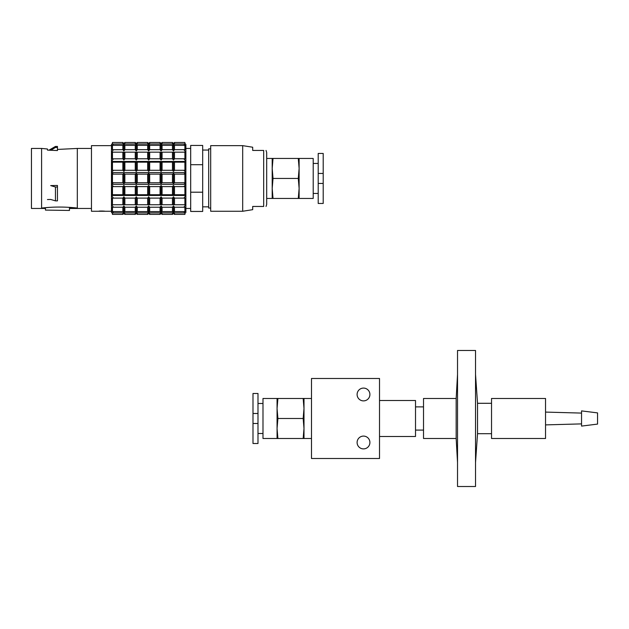 <?xml version="1.0" encoding="UTF-8"?>
<svg xmlns="http://www.w3.org/2000/svg" width="629" height="629" viewBox="0 0 629 629"><rect width="100%" height="100%" fill="white"/><g stroke="black" fill="none" stroke-linecap="round" stroke-linejoin="round"><path stroke-width="0.94" d="M252.693 150.441L252.693 147.225L242.684 145.645L242.684 211.258L252.693 209.669L252.693 206.454L263.685 206.454C267.105 206.454 267.105 206.454 263.685 206.454L263.685 150.441L252.693 150.441L263.685 150.441C267.105 150.441 267.105 150.441 263.685 150.441M242.684 145.645L210.684 145.645L210.684 211.258L242.684 211.258M50.674 150.323L55.454 147.461L57.451 147.461L57.451 150.559L47.45 150.103L47.45 148.994L41.593 148.444L41.593 208.065C53.599 206.721 65.502 206.721 77.32 208.065L70.715 207.46M50.171 207.326L41.593 208.065L45.453 208.065L45.453 210.094L69.457 210.456L45.453 210.094M91.464 148.444L77.32 148.444L77.32 208.065L69.457 208.065L69.457 210.094M45.453 208.458L31.45 208.458L31.45 148.444L41.593 148.444M210.684 148.845L208.679 148.845L208.679 208.057L210.684 208.057M202.68 150.048L208.679 150.048M190.681 192.199L190.681 145.441L202.68 145.441L202.68 211.454L190.681 211.454L190.681 192.199L202.68 192.199M190.681 164.696L202.68 164.696M185.877 148.444L190.681 148.444M184.926 213.388L185.877 212.453L185.877 144.442L184.926 143.506M111.467 145.645L91.464 145.645L91.464 211.258L111.467 211.258M104.894 211.187L104.17 211.124M103.643 211.085L103.007 211.045M102.378 211.022L101.694 211.014M101.002 211.014L100.349 211.029M99.689 211.061L99.123 211.092M112.41 213.388L111.467 212.453L111.467 144.442L112.41 143.506M184.879 144.002L174.477 144.002L173.478 145.228L172.472 144.002L162.07 144.002L161.071 145.228L160.073 144.002L149.671 144.002L148.672 145.228L147.673 144.002L137.271 144.002L136.265 145.228L135.266 144.002L124.864 144.002L123.866 145.228L122.867 144.002L112.41 144.065L112.465 142.492L122.867 142.492L123.866 143.459L124.864 142.492L135.266 142.492L136.265 143.459L137.271 142.492L147.673 142.492L148.672 143.459L149.671 142.492L160.073 142.492L161.071 143.459L162.07 142.492L172.472 142.492L173.478 143.459L174.477 142.492L184.879 142.492L184.926 144.065L184.879 142.492M174.477 144.002L174.477 142.492M172.472 144.002L172.472 142.492M162.07 144.002L162.07 142.492M160.073 144.002L160.073 142.492M149.671 144.002L149.671 142.492M147.673 144.002L147.673 142.492M137.271 144.002L137.271 142.492M135.266 144.002L135.266 142.492M124.864 144.002L124.864 142.492M112.465 144.002L112.465 142.492M122.867 144.002L122.867 142.492M112.41 144.065L113.409 144.065L111.467 146.494L112.41 145.936M184.926 145.936L185.877 146.494L183.927 144.065L184.926 144.065M184.879 149.655L174.477 149.655L173.478 151.007L172.472 149.655L162.07 149.655L161.071 151.007L160.073 149.655L149.671 149.655L148.672 151.007L147.673 149.655L137.271 149.655L136.265 151.007L135.266 149.655L124.864 149.655L123.866 151.007L122.867 149.655L112.41 149.726L112.465 145.33L122.867 145.33L123.866 145.904L124.864 145.33L135.266 145.33L136.265 145.904L137.271 145.33L147.673 145.33L148.672 145.904L149.671 145.33L160.073 145.33L161.071 145.904L162.07 145.33L172.472 145.33L173.478 145.904L174.477 145.33L184.879 145.33L184.926 149.726L184.879 145.33M174.477 149.655L174.477 145.33M172.472 149.655L172.472 145.33M162.07 149.655L162.07 145.33M160.073 149.655L160.073 145.33M149.671 149.655L149.671 145.33M147.673 149.655L147.673 145.33M137.271 149.655L137.271 145.33M135.266 149.655L135.266 145.33M124.864 149.655L124.864 145.33M112.465 149.655L112.465 145.33M122.867 149.655L122.867 145.33M112.41 149.726L113.409 149.726L111.467 152.399L112.41 152.281M184.926 152.281L185.877 152.399L183.927 149.726L184.926 149.726M184.879 158.783L174.477 158.783L173.478 160.096L172.472 158.783L162.07 158.783L161.071 160.096L160.073 158.783L149.671 158.783L148.672 160.096L147.673 158.783L137.271 158.783L136.265 160.096L135.266 158.783L124.864 158.783L123.866 160.096L122.867 158.783L112.41 158.854L112.41 152.163L184.926 152.163L184.926 158.854L184.879 152.163M174.477 158.783L174.477 152.163M172.472 158.783L172.472 152.163M162.07 158.783L162.07 152.163M160.073 158.783L160.073 152.163M149.671 158.783L149.671 152.163M147.673 158.783L147.673 152.163M137.271 158.783L137.271 152.163M135.266 158.783L135.266 152.163M124.864 158.783L124.864 152.163M112.465 158.783L112.465 152.163M122.867 158.783L122.867 152.163M112.41 158.854L113.409 158.854L111.467 161.449L113.409 162.14L112.465 162.156L184.879 162.156L183.927 162.14L185.877 161.449L111.467 161.449M185.877 161.449L183.927 158.854L184.926 158.854M184.879 170.286L174.477 170.286L173.478 171.403L172.472 170.286L162.07 170.286L161.071 171.403L160.073 170.286L149.671 170.286L148.672 171.403L147.673 170.286L137.271 170.286L136.265 171.403L135.266 170.286L124.864 170.286L123.866 171.403L122.867 170.286L112.465 170.286L113.409 170.349L111.467 172.543L113.409 174.084L112.465 174.123L122.867 174.123L123.866 173.345L124.864 174.123L135.266 174.123L136.265 173.345L137.271 174.123L147.673 174.123L148.672 173.345L149.671 174.123L160.073 174.123L161.071 173.345L162.07 174.123L172.472 174.123L173.478 173.345L174.477 174.123L184.879 174.123L183.927 174.084L185.877 172.543L183.927 170.349L184.926 170.349L184.879 162.156M174.477 170.286L174.477 162.156M172.472 170.286L172.472 162.156M162.07 170.286L162.07 162.156M160.073 170.286L160.073 162.156M149.671 170.286L149.671 162.156M147.673 170.286L147.673 162.156M137.271 170.286L137.271 162.156M135.266 170.286L135.266 162.156M124.864 170.286L124.864 162.156M112.465 170.286L112.465 162.156M122.867 170.286L122.867 162.156M185.877 172.543L111.467 172.543M184.879 182.772L174.477 182.772L173.478 183.558L172.472 182.772L162.07 182.772L161.071 183.558L160.073 182.772L149.671 182.772L148.672 183.558L147.673 182.772L137.271 182.772L136.265 183.558L135.266 182.772L124.864 182.772L123.866 183.558L122.867 182.772L112.465 182.772L113.409 182.819L111.467 184.352L113.409 186.554L112.465 186.609L122.867 186.609L123.866 185.5L124.864 186.609L135.266 186.609L136.265 185.5L137.271 186.609L147.673 186.609L148.672 185.5L149.671 186.609L160.073 186.609L161.071 185.5L162.07 186.609L172.472 186.609L173.478 185.5L174.477 186.609L184.879 186.609L183.927 186.554L185.877 184.352L183.927 182.819L184.926 182.819L184.879 174.123M174.477 182.772L174.477 174.123M172.472 182.772L172.472 174.123M162.07 182.772L162.07 174.123M160.073 182.772L160.073 174.123M149.671 182.772L149.671 174.123M147.673 182.772L147.673 174.123M137.271 182.772L137.271 174.123M135.266 182.772L135.266 174.123M124.864 182.772L124.864 174.123M112.465 182.772L112.465 174.123M122.867 182.772L122.867 174.123M185.877 184.352L111.467 184.352M184.879 194.738L112.465 194.738L113.409 194.762L111.467 195.454L113.409 198.049L112.465 198.111L122.867 198.111L123.866 196.798L124.864 198.111L135.266 198.111L136.265 196.798L137.271 198.111L147.673 198.111L148.672 196.798L149.671 198.111L160.073 198.111L161.071 196.798L162.07 198.111L172.472 198.111L173.478 196.798L174.477 198.111L184.879 198.111L183.927 198.049L185.877 195.454L183.927 194.762L184.926 194.762L184.879 186.609M174.477 194.738L174.477 186.609M172.472 194.738L172.472 186.609M162.07 194.738L162.07 186.609M160.073 194.738L160.073 186.609M149.671 194.738L149.671 186.609M147.673 194.738L147.673 186.609M137.271 194.738L137.271 186.609M135.266 194.738L135.266 186.609M124.864 194.738L124.864 186.609M112.465 194.738L112.465 186.609M122.867 194.738L122.867 186.609M185.877 195.454L111.467 195.454M184.926 198.049L184.926 204.732L184.879 198.111M184.879 204.739L174.477 204.739L174.477 198.111M174.477 204.739L172.472 204.739L172.472 198.111M172.472 204.739L162.07 204.739L162.07 198.111M162.07 204.739L160.073 204.739L160.073 198.111M160.073 204.739L149.671 204.739L149.671 198.111M149.671 204.739L147.673 204.739L147.673 198.111M147.673 204.739L137.271 204.739L137.271 198.111M137.271 204.739L135.266 204.739L135.266 198.111M135.266 204.739L124.864 204.739L124.864 198.111M124.864 204.739L112.465 204.739L112.465 198.111M122.867 204.739L122.867 198.111M112.465 204.739L112.41 198.049M112.41 204.614L111.467 204.504L113.409 207.177L112.465 207.24L122.867 207.24L123.866 205.887L124.864 207.24L135.266 207.24L136.265 205.887L137.271 207.24L147.673 207.24L148.672 205.887L149.671 207.24L160.073 207.24L161.071 205.887L162.07 207.24L172.472 207.24L173.478 205.887L174.477 207.24L184.879 207.24L183.927 207.177L185.877 204.504L184.926 204.614M184.926 207.177L184.926 211.541L184.879 207.24M184.879 211.572L174.477 211.572L174.477 207.24M174.477 211.572L173.478 210.998L172.472 211.572L172.472 207.24M172.472 211.572L162.07 211.572L162.07 207.24M162.07 211.572L161.071 210.998L160.073 211.572L160.073 207.24M160.073 211.572L149.671 211.572L149.671 207.24M149.671 211.572L148.672 210.998L147.673 211.572L147.673 207.24M147.673 211.572L137.271 211.572L137.271 207.24M137.271 211.572L136.265 210.998L135.266 211.572L135.266 207.24M135.266 211.572L124.864 211.572L124.864 207.24M124.864 211.572L123.866 210.998L122.867 211.572L112.465 211.572L112.465 207.24M122.867 211.572L122.867 207.24M112.465 211.572L112.41 207.177M112.41 210.967L111.467 210.408L113.409 212.838L112.465 212.901L122.867 212.901L123.866 211.666L124.864 212.901L135.266 212.901L136.265 211.666L137.271 212.901L147.673 212.901L148.672 211.666L149.671 212.901L160.073 212.901L161.071 211.666L162.07 212.901L172.472 212.901L173.478 211.666L174.477 212.901L184.879 212.901L183.927 212.838L185.877 210.408L184.926 210.967M184.926 212.838L184.926 214.355L184.879 212.901M184.879 214.403L174.477 214.403L174.477 212.901M174.477 214.403L173.478 213.443L172.472 214.403L172.472 212.901M172.472 214.403L162.07 214.403L162.07 212.901M162.07 214.403L161.071 213.443L160.073 214.403L160.073 212.901M160.073 214.403L149.671 214.403L149.671 212.901M149.671 214.403L148.672 213.443L147.673 214.403L147.673 212.901M147.673 214.403L137.271 214.403L137.271 212.901M137.271 214.403L136.265 213.443L135.266 214.403L135.266 212.901M135.266 214.403L124.864 214.403L124.864 212.901M124.864 214.403L123.866 213.443L122.867 214.403L112.465 214.403L112.465 212.901M122.867 214.403L122.867 212.901M112.465 214.403L112.41 212.838M184.926 186.554L184.926 194.762M184.926 174.084L184.926 182.819M184.926 162.14L184.926 170.349M112.41 194.762L112.41 186.554M112.41 182.819L112.41 174.084M112.41 170.349L112.41 162.14M123.866 213.443L123.866 211.666M123.866 210.998L123.866 205.887M123.866 204.622L123.866 196.798M123.866 195.092L123.866 185.5M123.866 183.558L123.866 173.345M123.866 171.403L123.866 161.81M123.866 160.096L123.866 152.281M123.866 151.007L123.866 145.904M123.866 145.228L123.866 143.459M136.265 213.443L136.265 211.666M136.265 210.998L136.265 205.887M136.265 204.622L136.265 196.798M136.265 195.092L136.265 185.5M136.265 183.558L136.265 173.345M136.265 171.403L136.265 161.81M136.265 160.096L136.265 152.281M136.265 151.007L136.265 145.904M136.265 145.228L136.265 143.459M148.672 213.443L148.672 211.666M148.672 210.998L148.672 205.887M148.672 204.622L148.672 196.798M148.672 195.092L148.672 185.5M148.672 183.558L148.672 173.345M148.672 171.403L148.672 161.81M148.672 160.096L148.672 152.281M148.672 151.007L148.672 145.904M148.672 145.228L148.672 143.459M161.071 213.443L161.071 211.666M161.071 210.998L161.071 205.887M161.071 204.622L161.071 196.798M161.071 195.092L161.071 185.5M161.071 183.558L161.071 173.345M161.071 171.403L161.071 161.81M161.071 160.096L161.071 152.281M161.071 151.007L161.071 145.904M161.071 145.228L161.071 143.459M173.478 213.443L173.478 211.666M173.478 210.998L173.478 205.887M173.478 204.622L173.478 196.798M173.478 195.092L173.478 185.5M173.478 183.558L173.478 173.345M173.478 171.403L173.478 161.81M173.478 160.096L173.478 152.281M173.478 151.007L173.478 145.904M173.478 145.228L173.478 143.459M55.454 147.461L55.454 146.447L48.928 150.213M57.451 147.461L57.451 146.447L55.454 146.447M50.674 185.586L57.451 185.469L57.451 187.017L55.454 187.017L50.674 185.586M57.451 187.017L57.451 200.871L55.454 200.871L50.674 199.448L47.45 199.55M55.454 200.871L55.454 187.017M491.532 433.696L477.529 433.696L475.532 462.504M477.529 433.696L477.529 403.291L475.532 374.483M475.532 486.508L475.532 350.479L457.527 350.479L457.527 486.508L475.532 486.508M457.527 462.504L456.167 438.492L456.167 398.487L457.527 374.483M456.167 438.492L423.521 438.492L423.521 398.487L456.167 398.487M379.515 400.492L415.517 400.492L415.517 436.495L379.515 436.495M597.55 418.489L597.55 424.095L581.55 426.092L581.55 410.894L597.55 412.891L597.55 418.489M545.54 418.489L545.54 438.492L491.532 438.492L491.532 398.487L545.54 398.487L545.54 418.489M277.067 438.492L277.067 408.488L277.9 398.487L277.067 398.487L277.067 408.488L277.9 418.489L277.067 428.491L277.9 438.492L262.993 438.492L262.993 398.487L277.067 398.487M303.996 428.491L303.996 408.488L303.17 418.489L303.996 428.491L303.17 438.492L303.996 438.492L303.996 428.491M303.17 418.489L277.9 418.489M303.17 398.487L303.996 408.488L303.996 398.487L277.9 398.487M303.17 438.492L277.9 438.492M257.992 413.489L257.992 393.487L252.992 393.487L252.992 443.5L257.992 443.5L257.992 413.489L252.992 413.489M299.121 158.445L299.121 188.448L298.288 198.45L299.121 198.45L299.121 188.448L298.288 178.447L299.121 168.446L298.288 158.445L313.203 158.445L313.203 198.45L299.121 198.45M272.192 168.446L272.192 188.448L273.025 178.447L272.192 168.446L273.025 158.445L272.192 158.445L272.192 168.446M273.025 178.447L298.288 178.447M273.025 198.45L272.192 188.448L272.192 198.45L298.288 198.45M273.025 158.445L298.288 158.445M318.203 183.448L318.203 203.458L323.204 203.458L323.204 153.445L318.203 153.445L318.203 183.448L323.204 183.448M311.497 458.502L379.515 458.502L379.515 378.485L311.497 378.485L311.497 458.502M369.907 394.485A6.4 6.4 0 0 0 360.307 388.942A6.4 6.4 0 0 0 360.307 400.028A6.4 6.4 0 0 0 369.907 394.485M369.907 442.494A6.4 6.4 0 0 1 360.307 448.037A6.4 6.4 0 0 1 360.307 436.951A6.4 6.4 0 0 1 369.907 442.494M252.992 423.49L257.992 423.49M323.204 173.447L318.203 173.447M266.051 150.441L266.688 152.485L266.688 204.417L266.688 198.45L272.192 198.45M266.051 206.454L266.688 204.417M272.192 158.445L266.688 158.445L266.688 152.485M77.32 148.444L57.451 149.435M69.457 208.458L91.464 208.458M202.68 206.855L208.679 206.855M185.877 208.458L190.681 208.458M491.532 403.291L477.529 403.291M415.517 430.094L423.521 430.094M415.517 406.892L423.521 406.892M581.55 413.088L545.54 412.089M581.55 423.891L545.54 424.889M257.992 433.491L262.993 433.491M303.996 438.492L311.497 438.492M303.996 398.487L311.497 398.487M257.992 403.488L262.993 403.488M318.203 163.446L313.203 163.446M318.203 193.449L313.203 193.449"/></g></svg>
